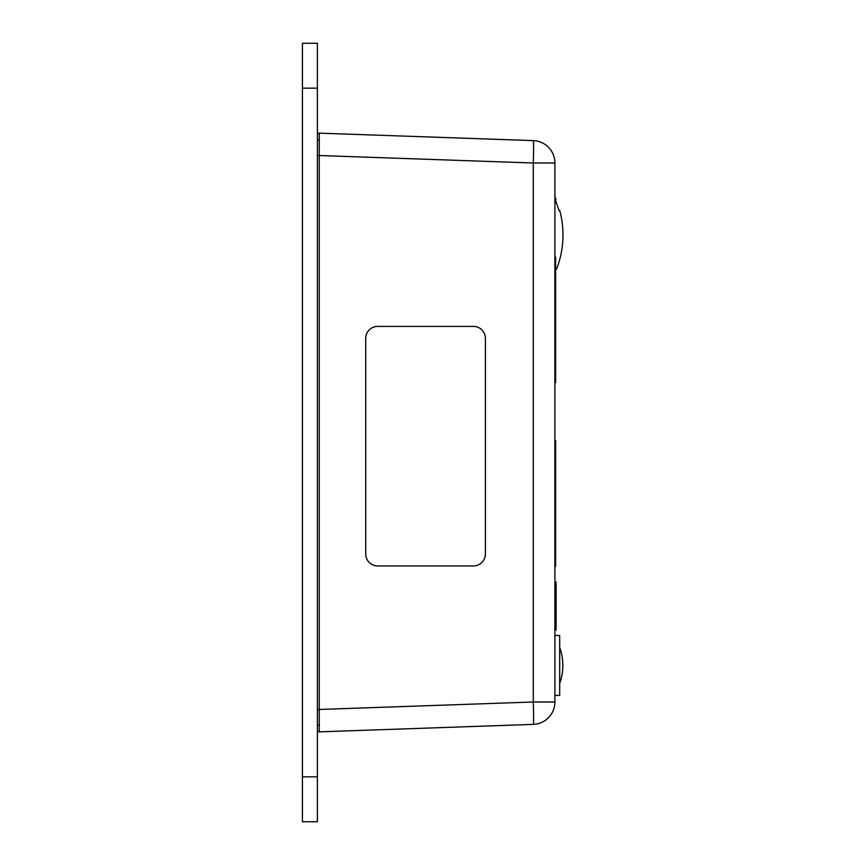 <?xml version="1.0" encoding="UTF-8"?>
<svg xmlns="http://www.w3.org/2000/svg" width="865" height="865" viewBox="0 0 865 865"><rect width="100%" height="100%" fill="white"/><g stroke="black" fill="none" stroke-linecap="round" stroke-linejoin="round"><path stroke-width="1.3" d="M317.39 140.963A1.795 1.265 0 0 1 319.282 139.697L319.25 133.145L533.283 140.617A22.393 22.393 0 0 1 554.898 162.998L554.898 702.002L533.283 702.002L319.25 709.473L319.25 731.855L533.283 724.383A22.393 0.778 88 0 0 533.283 702.002L533.283 162.998L319.25 155.527L319.25 709.473L317.39 709.473M319.25 133.145A1.795 1.795 0 0 0 317.39 134.94M554.898 702.002A22.393 22.393 0 0 1 533.283 724.383M319.282 139.697L319.25 155.527L317.39 155.527M533.283 140.617A22.393 0.778 92 0 1 533.283 162.998L554.898 162.998M317.39 730.06A1.795 1.795 0 0 0 319.25 731.855A1.795 1.795 0 0 1 317.39 730.06M317.39 88.165L302.426 88.165L302.426 43.25L317.39 43.25L317.39 821.75L302.426 821.75L317.39 821.75M302.426 88.165L302.426 776.835L317.39 776.835M302.426 821.75L302.426 776.835M554.898 635.505L559.687 635.505L559.687 695.395L554.898 695.395M559.687 647.485A52.852 52.852 0 0 1 559.687 683.415M554.898 582.037L556.098 582.037L556.098 629.947L554.898 629.947M556.109 610.722L556.098 607.414M556.109 618.389L556.098 614.258M556.109 609.695L556.109 614.42M556.109 604.3L556.098 593.433M555.611 269.621L556.509 269.242A94.015 94.015 0 0 0 559.752 210.487L559.071 210.714L555.319 199.588L555.99 199.361A94.015 94.015 0 0 0 554.898 196.798M554.898 256.375L555.611 257.089L555.611 382.611L554.898 383.325M554.898 439.863L555.611 440.577L555.611 566.099L554.898 566.813M302.426 83.224L302.426 143.103M377.681 326.408L377.681 326.408A11.98 11.969 90 0 0 365.711 338.388L365.711 553.978A11.98 11.969 90 0 0 377.681 565.948L473.436 565.948A11.98 11.969 90 0 0 485.406 553.978L485.406 338.388A11.98 11.969 90 0 0 473.436 326.408L377.681 326.408A11.98 11.969 90 0 0 365.711 338.388L365.711 553.978A11.98 11.969 90 0 0 377.681 565.948M317.39 724.037A1.795 1.265 0 0 0 319.282 725.303"/></g></svg>
